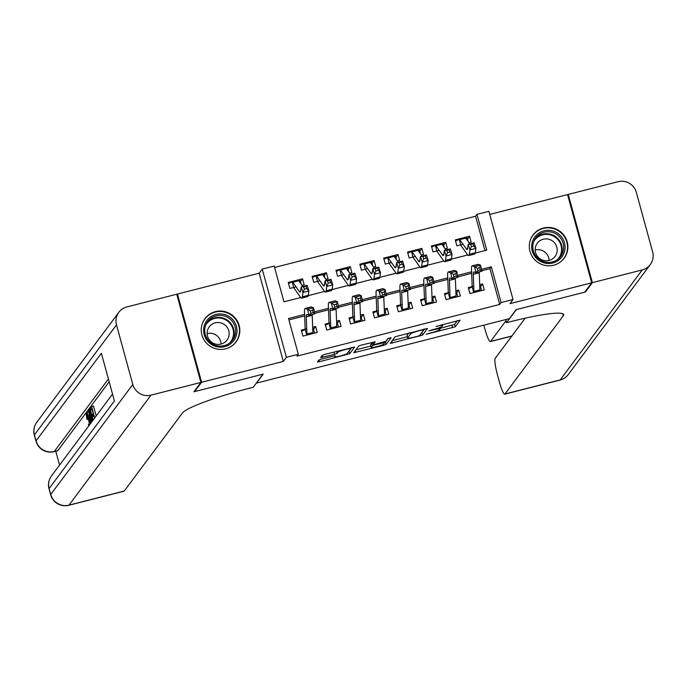<?xml version="1.0" encoding="UTF-8"?>
<svg xmlns="http://www.w3.org/2000/svg" width="687" height="687" viewBox="0 0 687 687"><rect width="100%" height="100%" fill="white"/><g stroke="black" fill="none" stroke-linecap="round" stroke-linejoin="round"><path stroke-width="1.03" d="M426.258 334.26L455.206 326.797L460.153 320.142L436.022 326.454A7.815 0.91 164.7 0 1 442.686 325.561A7.815 0.91 164.7 0 1 442.643 325.715L442.23 326.265A7.815 0.91 164.7 0 1 433.858 329.356L428.808 330.851L433.471 329.863A7.815 0.91 164.7 0 1 440.135 328.979A7.815 0.91 164.7 0 1 440.092 329.133L439.68 329.683A7.815 0.91 164.7 0 1 431.307 332.766L426.258 334.26M225.637 348.833A19.416 19.073 36.7 0 0 236.44 319.627A19.416 19.073 36.7 0 0 204.984 318.631A19.416 19.073 36.7 0 0 225.637 348.833M553.679 265.208A19.416 19.073 36.7 0 0 564.482 236.002A19.416 19.073 36.7 0 0 533.026 235.006A19.416 19.073 36.7 0 0 553.679 265.208M321.387 359.112L318.777 360.074L317.377 361.972L319.455 361.697L349.709 353.685L354.655 347.029L324.934 354.355L322.323 355.316L320.64 357.601L334.543 354.312L337.162 353.35L337.987 352.233A6.535 0.764 164.7 0 1 344.522 349.777A6.535 0.764 164.7 0 1 350.559 348.919A6.535 0.764 164.7 0 1 350.516 349.048L347.27 353.393A6.535 0.764 164.7 0 1 340.743 355.857A6.535 0.764 164.7 0 1 334.706 356.716A6.535 0.764 164.7 0 1 334.741 356.587L335.299 355.814L333.212 356.089L321.387 359.112M176.903 294.783L177.469 294.027L201.6 382.255L194.627 391.607L263.215 374.123L256.517 383.097L509.411 318.631L516.1 309.657L584.697 292.173L591.67 282.821L509.96 303.645L513.026 299.532L501.098 302.572L499.707 304.444L296.913 356.141L298.313 354.269L286.385 357.309L262.245 269.089L274.173 266.041L283.963 301.808L300.717 297.54M201.6 382.255L283.31 361.422L286.385 357.309M390.216 343.363L422.539 335.127L427.486 328.463L395.154 336.75L390.216 343.363M383.509 345.372L353.788 352.689L358.734 346.033L361.353 345.072L375.257 341.774L373.23 344.556L375.317 344.273L385.776 341.31L387.854 338.519L391.143 337.652L386.12 344.41L383.509 345.372L383.252 344.427M194.627 391.607L194.473 391.04M591.67 282.821L567.539 194.593L489.745 214.421M296.054 286.857L289.88 288.428L288.248 282.469L302.563 278.819L300.485 281.601M319.91 280.768L313.736 282.348L312.104 276.38L326.419 272.739L324.341 275.521M343.766 274.688L337.592 276.26L335.96 270.3L350.276 266.65L348.197 269.441M367.622 268.608L361.448 270.18L359.816 264.22L374.132 260.571L372.053 263.353M391.478 262.528L385.304 264.1L383.681 258.14L397.988 254.491L395.91 257.273M415.334 256.449L409.169 258.02L407.537 252.06L421.852 248.411L419.774 251.193M439.199 250.36L433.025 251.94L431.393 245.972L445.708 242.331L443.63 245.113M473.729 286.196L468.294 287.578L469.925 293.547L484.241 289.897L482.609 283.929L479.698 284.676M449.873 292.276L444.437 293.667L446.069 299.626L460.384 295.977L458.753 290.017L455.833 290.756M426.017 298.356L420.581 299.747L422.213 305.706L436.528 302.057L434.897 296.097L431.977 296.836M402.161 304.444L396.725 305.827L398.357 311.786L412.664 308.137L411.041 302.177L408.121 302.924M378.297 310.524L372.869 311.907L374.492 317.866L388.808 314.217L387.176 308.257L384.265 309.004M354.44 316.604L349.005 317.987L350.636 323.955L364.952 320.305L363.32 314.337L360.409 315.084M330.584 322.684L325.149 324.075L326.78 330.035L341.096 326.385L339.464 320.425L336.553 321.164M499.707 304.444L489.917 268.677L481.827 270.738M471.651 273.332L457.971 276.827M447.795 279.42L434.115 282.907M423.939 285.5L410.251 288.987M400.083 291.58L386.395 295.067M376.218 297.66L362.538 301.146M352.362 303.74L338.682 307.235M328.506 309.828L314.826 313.315M304.65 315.908L288.918 319.919M306.728 328.764L301.292 330.155L302.924 336.115L317.239 332.465L315.608 326.505L312.688 327.244M484.97 250.575L475.567 216.225L274.568 267.458M469.015 242.76L471.196 242.202L469.564 236.242L455.249 239.892L456.881 245.852L463.055 244.28M445.708 242.331L447.34 248.29L445.159 248.84M421.852 248.411L423.475 254.37L421.303 254.92M397.988 254.491L399.619 260.45L397.447 261.008M374.132 260.571L375.763 266.53L373.591 267.088M350.276 266.65L351.907 272.61L349.726 273.168M326.419 272.739L328.051 278.699L325.87 279.248M302.563 278.819L304.195 284.779L302.014 285.328M283.31 361.422L259.179 273.203L177.469 294.027M259.179 273.203L262.245 269.089M475.567 216.225L476.967 214.353L488.895 211.313L513.026 299.532M304.59 314.406L288.531 318.502L298.313 354.269M501.098 302.572L491.317 266.805L481.484 269.313M471.591 271.837L457.628 275.393M447.735 277.917L433.772 281.472M423.879 283.997L409.916 287.561M400.023 290.077L386.06 293.641M376.167 296.166L362.204 299.721M352.311 302.246L338.339 305.801M328.446 308.326L314.483 311.881M475.232 253.048L486.748 250.12L476.967 214.353M308.231 295.625L324.573 291.46M332.087 289.545L348.438 285.38M355.952 283.456L372.294 279.291M379.808 277.376L396.15 273.211M403.664 271.296L420.006 267.131M427.52 265.216L443.862 261.051M451.376 259.136L467.718 254.971M489.917 268.677L491.317 266.805M469.564 236.242L467.486 239.033M482.609 283.929L480.531 286.719M458.753 290.017L456.675 292.799M434.897 296.097L432.819 298.879M411.041 302.177L408.963 304.959M387.176 308.257L385.098 311.048M363.32 314.337L361.242 317.128M339.464 320.425L337.386 323.208M315.608 326.505L313.53 329.288M439.989 328.42L454.554 324.41L457.405 320.58M421.475 332.98L424.738 328.91M392.294 340.58L407.331 336.75M417.73 336.226L419.559 335.557L423.896 329.717L419.044 330.782A7.815 0.91 164.7 0 0 410.671 333.865L407.717 337.832A7.815 0.91 164.7 0 0 407.666 337.987A7.815 0.91 164.7 0 0 414.33 337.094L417.73 336.226M407.666 337.987L407.013 335.6A7.815 0.91 164.7 0 1 407.065 335.445L408.928 332.937M370.765 346.068L355.883 349.863M372.612 342.203L373.247 344.505M388.241 338.305L385.467 342.023L386.12 344.41M371.169 347.287A6.535 0.764 164.7 0 0 371.135 347.416A6.535 0.764 164.7 0 0 377.172 346.549A6.535 0.764 164.7 0 0 383.698 344.093L384.857 342.512L374.93 344.788L372.311 345.759L371.169 347.287L370.516 344.9A6.535 0.764 164.7 0 0 370.482 345.029L371.135 347.416M372.766 342.856L371.658 343.371L372.311 345.759M370.516 344.9L371.658 343.371M384.814 342.366L385.467 342.023M348.653 351.546L351.907 347.476M468.182 241.584L467.229 238.08L465.331 237.728M455.55 241L459.148 239.239A8.708 1.28 75.7 0 1 459.191 239.222A8.708 1.28 75.7 0 1 459.775 239.66L466.327 248.9A12.443 1.829 -104.3 0 0 467.16 249.527A12.443 1.829 -104.3 0 0 467.572 248.677L468.199 244.306L474.159 242.786L475.911 248.385L475.284 252.756A18.669 2.739 75.7 0 1 474.665 254.035L468.697 255.555A18.669 2.739 75.7 0 1 467.452 254.611L460.9 245.379M473.764 245.998L473.06 243.756L470.672 244.366L471.376 246.607L473.764 245.998L475.911 248.385L469.942 249.905L469.324 254.284A18.669 2.739 75.7 0 1 468.697 255.555M465.116 237.719A8.708 1.28 75.7 0 1 465.159 237.702A8.708 1.28 75.7 0 1 465.743 238.14L469.822 243.894M459.148 239.239L460.694 244.881M471.376 246.607L469.942 249.905L468.199 244.306L470.672 244.366M473.06 243.756L474.159 242.786M479.732 285.672L480.273 285.775L481.587 290.567M468.594 288.686L471.823 287.08M473.884 292.533A8.708 1.28 -104.3 0 0 473.927 291.408L473.266 274.268A12.443 1.829 75.7 0 1 473.729 271.906A12.443 1.829 75.7 0 1 473.936 271.923L475.971 272.73L474.537 266.711L472.501 265.903A18.669 2.739 -104.3 0 0 472.192 265.878A18.669 2.739 -104.3 0 0 471.505 269.424L472.167 286.556M479.852 291.013A8.708 1.28 -104.3 0 0 479.895 289.88L479.234 272.748A12.443 1.829 75.7 0 1 479.225 271.897M477.302 268.274L474.537 266.711L480.505 265.191L481.939 271.21L475.971 272.73L477.877 270.687L480.265 270.077L479.689 267.664L477.302 268.274L477.877 270.687M479.689 267.664L480.505 265.191L478.47 264.383A18.669 2.739 -104.3 0 0 478.161 264.358L472.192 265.878M472.158 286.788L473.738 292.568M481.939 271.21L480.265 270.077M536.504 235.023A16.797 16.505 -143.3 0 1 560.111 235.306A16.797 16.505 -143.3 0 1 560.231 258.801A16.797 16.505 -143.3 0 1 536.624 258.518A16.797 16.505 -143.3 0 1 536.504 235.023M559.209 258.106A15.561 15.277 36.7 0 0 558.256 235.572A15.561 15.277 36.7 0 0 535.757 237.796A15.561 15.277 36.7 0 0 559.209 258.106M535.19 250.016A11.078 10.88 -143.3 0 1 549.145 260.425M554.014 257.668A11.078 10.88 36.7 0 0 553.336 241.626A11.078 10.88 36.7 0 0 537.311 243.207A11.078 10.88 36.7 0 0 554.014 257.668M559.416 262.683A19.288 18.944 36.7 0 0 560.807 232.618A19.288 18.944 36.7 0 0 530.098 240.819M208.462 318.648A16.797 16.505 -143.3 0 1 232.069 318.931A16.797 16.505 -143.3 0 1 232.189 342.418A16.797 16.505 -143.3 0 1 208.582 342.135A16.797 16.505 -143.3 0 1 208.462 318.648M231.175 341.731A15.561 15.277 36.7 0 0 230.222 319.197A15.561 15.277 36.7 0 0 207.714 321.422A15.561 15.277 36.7 0 0 231.175 341.731M207.148 333.633A11.078 10.88 -143.3 0 1 221.111 344.05M225.971 341.293A11.078 10.88 36.7 0 0 225.293 325.243A11.078 10.88 36.7 0 0 209.269 326.832A11.078 10.88 36.7 0 0 225.971 341.293M231.373 346.308A19.288 18.944 36.7 0 0 232.764 316.243A19.288 18.944 36.7 0 0 202.064 324.444M592.383 282.632L585.41 291.992L516.341 309.597L506.577 322.684L510.63 321.653A62.225 7.256 -15.3 0 1 563.675 314.586A62.225 7.256 -15.3 0 1 563.297 315.805L504.971 393.995L560.206 379.911L642.251 269.922L592.383 282.632L568.252 194.412L567.694 195.16M585.41 291.992L585.255 291.417M506.577 322.684L505.726 319.575M506.036 320.709L490.587 341.413A14.934 2.19 -104.3 0 1 490.363 341.576A14.934 2.19 -104.3 0 1 484.996 329.356L483.854 325.149M642.251 269.922A14.934 14.667 36.7 0 0 652.65 251.966L636.342 192.36A14.934 14.667 36.7 0 0 618.111 181.703L568.252 194.412M525.177 318.184L495.215 358.348A14.934 2.19 -104.3 0 0 497.457 374.896L499.38 381.929A14.934 2.19 -104.3 0 0 504.747 394.158A14.934 2.19 -104.3 0 0 504.971 393.995M94.488 418.263L93.621 415.12L92.745 416.296L92.29 414.647L93.174 413.471L91.818 408.516L90.83 409.838L90.375 408.19L91.603 406.549L93.509 406.06L96.214 415.944M109.173 381.809L57.88 450.569A14.934 2.19 75.7 0 1 57.656 450.741L54.075 451.651A14.934 2.19 -104.3 0 0 54.299 451.488L57.88 450.569M55.767 451.222L59.563 465.082M200.887 382.436L176.748 294.216L126.889 306.926A14.934 14.667 36.7 0 0 116.489 324.882L132.797 384.488A14.934 14.667 36.7 0 0 151.02 395.145L200.887 382.436L193.906 391.788L262.975 374.183L253.211 387.279L249.149 388.31A62.225 7.256 164.7 0 0 182.536 412.87L124.21 491.05A14.934 2.19 75.7 0 1 123.978 491.222L68.752 505.297A14.934 2.19 -104.3 0 0 68.975 505.134L124.21 491.05M151.02 395.145L68.975 505.134A14.934 14.667 -143.3 0 1 50.744 494.477L49.12 488.517L114.42 400.976L101.375 353.29L36.068 440.831L34.444 434.862A14.934 14.667 -143.3 0 1 36.78 422.29L118.834 312.302M90.83 409.838L92.092 409.521M92.745 416.296L93.87 416.013M91.603 406.549L94.72 417.945M91.903 421.715L90.658 417.696C89.404 413.119 89.009 410.362 89.456 409.426L90.057 408.619L93.174 420.015M92.943 420.332L90.272 410.586L89.808 412.595L92.17 421.363M89.928 411.049L90.366 410.938M89.808 412.595L90.753 412.355M90.907 417.413L92.058 417.112M90.667 423.39L87.017 412.698L88.657 416.511L89.379 415.549L88.614 410.56L91.199 422.668M90.976 422.969L89.757 417.301L89.181 418.065L90.873 423.098M88.614 410.56L89.233 410.405M87.266 412.363L88.606 412.02M89.181 418.065L89.885 417.885M89.662 424.721L88.675 420.41C87.781 417.035 87.077 415.326 86.571 415.3L86.725 415.257M86.648 415.249L87.077 419.517L88.331 419.19M88.666 426.06L88.451 424.308L89.542 424.025M88.451 424.308L88.941 425.7M87.077 419.517L86.098 413.677C86.717 413.376 87.653 415.515 88.906 420.083L89.482 419.937M88.906 420.083L89.928 424.377M86.098 413.677L87.223 413.316M444.326 247.672L443.373 244.168L441.475 243.808M431.694 247.08L435.292 245.319A8.708 1.28 75.7 0 1 435.335 245.302A8.708 1.28 75.7 0 1 435.919 245.74L442.471 254.98A12.443 1.829 -104.3 0 0 443.304 255.607A12.443 1.829 -104.3 0 0 443.716 254.757L444.343 250.386L450.303 248.866L452.046 254.465L451.428 258.844A18.669 2.739 75.7 0 1 450.801 260.115L444.841 261.635A18.669 2.739 75.7 0 1 443.587 260.691L437.035 251.459M449.899 252.077L449.204 249.836L446.816 250.446L447.52 252.687L449.899 252.077L452.046 254.465L446.086 255.993L445.468 260.364A18.669 2.739 75.7 0 1 444.841 261.635M441.26 243.799A8.708 1.28 75.7 0 1 441.303 243.782A8.708 1.28 75.7 0 1 441.878 244.22L445.957 249.974M435.292 245.319L436.838 250.961M447.52 252.687L446.086 255.993L444.343 250.386L446.816 250.446M449.204 249.836L450.303 248.866M420.47 253.752L419.508 250.248L417.619 249.888M407.838 253.16L411.436 251.399A8.708 1.28 75.7 0 1 411.479 251.382A8.708 1.28 75.7 0 1 412.063 251.828L418.615 261.06A12.443 1.829 -104.3 0 0 419.448 261.687A12.443 1.829 -104.3 0 0 419.86 260.837L420.487 256.466L426.447 254.946L428.19 260.553L427.572 264.924A18.669 2.739 75.7 0 1 426.945 266.204L420.985 267.724A18.669 2.739 75.7 0 1 419.731 266.771L413.179 257.539M426.043 258.166L425.347 255.925L422.96 256.526L423.656 258.767L426.043 258.166L428.19 260.553L422.23 262.073L421.603 266.444A18.669 2.739 75.7 0 1 420.985 267.724M417.404 249.879A8.708 1.28 75.7 0 1 417.438 249.862A8.708 1.28 75.7 0 1 418.022 250.3L422.101 256.053M411.436 251.399L412.981 257.041M423.656 258.767L422.23 262.073L420.487 256.466L422.96 256.526M425.347 255.925L426.447 254.946M396.614 259.832L395.652 256.328L393.763 255.976M383.981 259.239L387.58 257.479A8.708 1.28 75.7 0 1 387.623 257.462A8.708 1.28 75.7 0 1 388.207 257.908L394.759 267.14A12.443 1.829 -104.3 0 0 395.592 267.775A12.443 1.829 -104.3 0 0 396.004 266.925L396.622 262.546L402.591 261.026L404.334 266.633L403.716 271.004A18.669 2.739 75.7 0 1 403.089 272.284L397.129 273.804A18.669 2.739 75.7 0 1 395.875 272.859L389.323 263.619M402.187 264.246L401.491 262.005L399.104 262.614L399.8 264.856L402.187 264.246L404.334 266.633L398.374 268.153L397.747 272.524A18.669 2.739 75.7 0 1 397.129 273.804M393.539 255.959A8.708 1.28 75.7 0 1 393.582 255.942A8.708 1.28 75.7 0 1 394.166 256.388L398.245 262.133M387.58 257.479L389.125 263.13M399.8 264.856L398.374 268.153L396.622 262.546L399.104 262.614M401.491 262.005L402.591 261.026M372.758 265.912L371.796 262.408L369.898 262.056M360.117 265.328L363.724 263.559A8.708 1.28 75.7 0 1 363.767 263.55A8.708 1.28 75.7 0 1 364.342 263.988L370.894 273.22A12.443 1.829 -104.3 0 0 371.727 273.855A12.443 1.829 -104.3 0 0 372.148 273.005L372.766 268.634L378.735 267.106L380.478 272.713L379.859 277.084A18.669 2.739 75.7 0 1 379.233 278.364L373.264 279.884A18.669 2.739 75.7 0 1 372.019 278.939L365.467 269.699M378.331 270.326L377.635 268.085L375.248 268.694L375.944 270.936L378.331 270.326L380.478 272.713L374.509 274.233L373.891 278.604A18.669 2.739 75.7 0 1 373.264 279.884M369.683 262.039A8.708 1.28 75.7 0 1 369.726 262.022A8.708 1.28 75.7 0 1 370.31 262.468L374.389 268.213M363.724 263.559L365.269 269.21M375.944 270.936L374.509 274.233L372.766 268.634L375.248 268.694M377.635 268.085L378.735 267.106M455.876 291.752L456.417 291.855L457.731 296.655M444.738 294.766L447.967 293.16M450.028 298.613A8.708 1.28 -104.3 0 0 450.071 297.488L449.41 280.356A12.443 1.829 75.7 0 1 449.873 277.986A12.443 1.829 75.7 0 1 450.079 278.003L452.115 278.81L450.681 272.791L448.645 271.983A18.669 2.739 -104.3 0 0 448.336 271.958A18.669 2.739 -104.3 0 0 447.641 275.504L448.302 292.636M455.996 297.093A8.708 1.28 -104.3 0 0 456.039 295.968L455.378 278.836A12.443 1.829 75.7 0 1 455.369 277.986M453.446 274.353L450.681 272.791L456.649 271.271L458.083 277.29L452.115 278.81L454.021 276.767L456.4 276.157L455.833 273.752L453.446 274.353L454.021 276.767M455.833 273.752L456.649 271.271L454.605 270.463A18.669 2.739 -104.3 0 0 454.305 270.438L448.336 271.958M448.302 292.868L449.882 298.647M458.083 277.29L456.4 276.157M432.02 297.832L432.561 297.935L433.866 302.735M420.882 300.846L424.111 299.24M426.172 304.693A8.708 1.28 -104.3 0 0 426.215 303.568L425.554 286.436A12.443 1.829 75.7 0 1 426.017 284.066A12.443 1.829 75.7 0 1 426.223 284.092L428.259 284.89L426.825 278.87L424.789 278.072A18.669 2.739 -104.3 0 0 424.48 278.037A18.669 2.739 -104.3 0 0 423.785 281.584L424.446 298.725M432.14 303.173A8.708 1.28 -104.3 0 0 432.183 302.048L431.522 284.916A12.443 1.829 75.7 0 1 431.513 284.066M429.59 280.442L426.825 278.87L432.793 277.35L434.227 283.37L428.259 284.89L430.165 282.846L432.544 282.237L431.968 279.832L429.59 280.442L430.165 282.846M431.968 279.832L432.793 277.35L430.749 276.543A18.669 2.739 -104.3 0 0 430.448 276.517L424.48 278.037M424.446 298.948L426.026 304.736M434.227 283.37L432.544 282.237M408.164 303.912L408.696 304.015L410.01 308.815M397.026 306.934L400.255 305.32M402.316 310.782A8.708 1.28 -104.3 0 0 402.359 309.648L401.697 292.516A12.443 1.829 75.7 0 1 402.161 290.146A12.443 1.829 75.7 0 1 402.367 290.172L404.403 290.979L402.968 284.959L400.925 284.152A18.669 2.739 -104.3 0 0 400.624 284.117A18.669 2.739 -104.3 0 0 399.928 287.673L400.59 304.805M408.276 309.262A8.708 1.28 -104.3 0 0 408.318 308.128L407.657 290.996A12.443 1.829 75.7 0 1 407.657 290.146M405.734 286.522L402.968 284.959L408.928 283.439L410.371 289.459L404.403 290.979L406.3 288.926L408.688 288.317L408.112 285.912L405.734 286.522L406.3 288.926M408.112 285.912L408.928 283.439L406.893 282.632A18.669 2.739 -104.3 0 0 406.584 282.597L400.624 284.117M400.59 305.037L402.17 310.816M410.371 289.459L408.688 288.317M384.299 310L384.84 310.095L386.154 314.895M373.17 313.014L376.39 311.4M378.46 316.862A8.708 1.28 -104.3 0 0 378.503 315.728L377.841 298.596A12.443 1.829 75.7 0 1 378.305 296.234A12.443 1.829 75.7 0 1 378.503 296.252L380.546 297.059L379.112 291.039L377.069 290.232A18.669 2.739 -104.3 0 0 376.768 290.197A18.669 2.739 -104.3 0 0 376.072 293.753L376.734 310.885M384.419 315.342A8.708 1.28 -104.3 0 0 384.462 314.208L383.801 297.076A12.443 1.829 75.7 0 1 383.801 296.226M381.869 292.602L379.112 291.039L385.072 289.519L386.506 295.539L380.546 297.059L382.444 295.006L384.832 294.405L384.256 291.992L381.869 292.602L382.444 295.006M384.256 291.992L385.072 289.519L383.037 288.712A18.669 2.739 -104.3 0 0 382.728 288.677L376.768 290.197M376.734 311.117L378.314 316.896M386.506 295.539L384.832 294.405M348.902 271.992L347.94 268.488L346.042 268.136M336.261 271.408L339.867 269.647A8.708 1.28 75.7 0 1 339.902 269.63A8.708 1.28 75.7 0 1 340.486 270.068L347.038 279.308A12.443 1.829 -104.3 0 0 347.871 279.935A12.443 1.829 -104.3 0 0 348.292 279.085L348.91 274.714L354.878 273.194L356.622 278.793L355.995 283.164A18.669 2.739 75.7 0 1 355.377 284.444L349.408 285.964A18.669 2.739 75.7 0 1 348.163 285.019L341.611 275.788M354.475 276.406L353.771 274.165L351.392 274.774L352.087 277.016L354.475 276.406L356.622 278.793L350.653 280.313L350.035 284.693A18.669 2.739 75.7 0 1 349.408 285.964M345.827 268.128A8.708 1.28 75.7 0 1 345.87 268.11A8.708 1.28 75.7 0 1 346.454 268.548L350.533 274.302M339.867 269.647L341.405 275.289M352.087 277.016L350.653 280.313L348.91 274.714L351.392 274.774M353.771 274.165L354.878 273.194M360.443 316.08L360.984 316.183L362.298 320.975M349.314 319.094L352.534 317.488M354.604 322.942A8.708 1.28 -104.3 0 0 354.647 321.817L353.985 304.676A12.443 1.829 75.7 0 1 354.44 302.314A12.443 1.829 75.7 0 1 354.647 302.332L356.69 303.139L355.256 297.119L353.212 296.312A18.669 2.739 -104.3 0 0 352.903 296.286A18.669 2.739 -104.3 0 0 352.216 299.833L352.878 316.965M360.563 321.422A8.708 1.28 -104.3 0 0 360.606 320.288L359.945 303.156A12.443 1.829 75.7 0 1 359.936 302.306M358.013 298.682L355.256 297.119L361.216 295.599L362.65 301.619L356.69 303.139L358.588 301.095L360.976 300.485L360.4 298.072L358.013 298.682L358.588 301.095M360.4 298.072L361.216 295.599L359.181 294.792A18.669 2.739 -104.3 0 0 358.872 294.766L352.903 296.286M352.869 317.196L354.458 322.976M362.65 301.619L360.976 300.485M325.037 278.08L324.084 274.577L322.186 274.216M312.405 277.488L316.003 275.727A8.708 1.28 75.7 0 1 316.046 275.71A8.708 1.28 75.7 0 1 316.63 276.148L323.182 285.388A12.443 1.829 -104.3 0 0 324.015 286.015A12.443 1.829 -104.3 0 0 324.436 285.165L325.054 280.794L331.014 279.274L332.766 284.873L332.139 289.253A18.669 2.739 75.7 0 1 331.52 290.524L325.552 292.044A18.669 2.739 75.7 0 1 324.307 291.099L317.755 281.868M330.619 282.486L329.915 280.244L327.527 280.854L328.231 283.096L330.619 282.486L332.766 284.873L326.797 286.402L326.179 290.773A18.669 2.739 75.7 0 1 325.552 292.044M321.971 274.207A8.708 1.28 75.7 0 1 322.014 274.19A8.708 1.28 75.7 0 1 322.598 274.628L326.677 280.382M316.003 275.727L317.549 281.369M328.231 283.096L326.797 286.402L325.054 280.794L327.527 280.854M329.915 280.244L331.014 279.274M336.587 322.16L337.128 322.263L338.442 327.064M325.449 325.174L328.678 323.568M330.739 329.021A8.708 1.28 -104.3 0 0 330.782 327.897L330.121 310.764A12.443 1.829 75.7 0 1 330.584 308.394A12.443 1.829 75.7 0 1 330.791 308.411L332.826 309.219L331.392 303.199L329.356 302.392A18.669 2.739 -104.3 0 0 329.047 302.366A18.669 2.739 -104.3 0 0 328.36 305.913L329.021 323.045M336.707 327.501A8.708 1.28 -104.3 0 0 336.75 326.377L336.089 309.244A12.443 1.829 75.7 0 1 336.08 308.394M334.157 304.762L331.392 303.199L337.36 301.679L338.794 307.699L332.826 309.219L334.732 307.175L337.119 306.565L336.544 304.161L334.157 304.762L334.732 307.175M336.544 304.161L337.36 301.679L335.325 300.872A18.669 2.739 -104.3 0 0 335.016 300.846L329.047 302.366M329.013 323.276L330.593 329.056M338.794 307.699L337.119 306.565M301.181 284.16L300.228 280.657L298.33 280.296M288.549 283.568L292.147 281.807A8.708 1.28 75.7 0 1 292.19 281.79A8.708 1.28 75.7 0 1 292.774 282.237L299.326 291.468A12.443 1.829 -104.3 0 0 300.159 292.095A12.443 1.829 -104.3 0 0 300.571 291.245L301.198 286.874L307.158 285.354L308.901 290.962L308.283 295.333A18.669 2.739 75.7 0 1 307.656 296.612L301.696 298.132A18.669 2.739 75.7 0 1 300.442 297.179L293.89 287.947M306.754 288.574L306.058 286.333L303.671 286.934L304.375 289.175L306.754 288.574L308.901 290.962L302.941 292.482L302.323 296.853A18.669 2.739 75.7 0 1 301.696 298.132M298.115 280.287A8.708 1.28 75.7 0 1 298.158 280.27A8.708 1.28 75.7 0 1 298.733 280.708L302.812 286.462M292.147 281.807L293.692 287.449M304.375 289.175L302.941 292.482L301.198 286.874L303.671 286.934M306.058 286.333L307.158 285.354M312.731 328.24L313.272 328.343L314.586 333.143M301.593 331.254L304.822 329.648M306.883 335.101A8.708 1.28 -104.3 0 0 306.926 333.976L306.265 316.844A12.443 1.829 75.7 0 1 306.728 314.474A12.443 1.829 75.7 0 1 306.934 314.5L308.97 315.299L307.536 309.279L305.5 308.48A18.669 2.739 -104.3 0 0 305.191 308.446A18.669 2.739 -104.3 0 0 304.496 311.992L305.157 329.133M312.851 333.581A8.708 1.28 -104.3 0 0 312.894 332.456L312.233 315.324A12.443 1.829 75.7 0 1 312.224 314.474M310.301 310.85L307.536 309.279L313.504 307.759L314.938 313.779L308.97 315.299L310.876 313.255L313.263 312.645L312.688 310.241L310.301 310.85L310.876 313.255M312.688 310.241L313.504 307.759L311.46 306.952A18.669 2.739 -104.3 0 0 311.159 306.926L305.191 308.446M305.157 329.356L306.737 335.144M314.938 313.779L313.263 312.645M454.554 324.41L455.206 326.797M451.934 325.372L452.587 327.759M421.887 332.74L422.539 335.127M419.714 335.342L419.92 336.089M391.779 341.267L392.286 343.131M423.724 329.167L423.87 329.7L423.75 329.167M410.328 332.585L410.671 333.865M407.065 335.445L407.717 337.832M355.368 350.55L355.875 352.414M384.643 341.834L384.823 342.478M334.535 355.814L334.741 356.587M337.678 351.109L337.987 352.233M336.621 351.375L337.162 353.35M333.925 352.062L334.543 354.312M322.212 355.471L322.718 357.326M349.056 351.306L349.709 353.685M346.841 353.719L347.09 354.655M318.974 359.928L319.455 361.697M467.589 248.574L466.327 248.9M475.284 252.756L469.324 254.284M465.743 238.14L459.775 239.66M473.266 274.268L479.234 272.748M472.501 265.903L478.47 264.383M473.927 291.408L479.895 289.88M535.07 238.801A15.561 15.277 -143.3 0 1 559.931 257.342M557.732 259.385A15.045 14.779 36.7 0 0 556.899 238.595A15.045 14.779 36.7 0 0 533.739 241.481M207.027 322.426A15.561 15.277 -143.3 0 1 231.888 340.967M229.698 343.011A15.045 14.779 36.7 0 0 228.865 322.22A15.045 14.779 36.7 0 0 205.696 325.106M562.73 313.736L563.297 315.805M490.587 341.413L511.901 335.977M560.206 379.911A14.934 2.19 75.7 0 1 559.974 380.074A14.934 14.934 0 0 0 568.261 374.535A14.934 14.667 -143.3 0 1 560.206 379.911M116.489 324.882L34.444 434.862A14.934 1.743 164.7 0 0 34.35 435.154L35.982 441.114A14.934 1.743 -15.3 0 1 36.068 440.831A14.934 14.667 -143.3 0 0 54.299 451.488L108.4 378.966M112.531 394.072L51.465 475.936A14.934 14.667 -143.3 0 0 49.12 488.517A14.934 1.743 164.7 0 0 49.026 488.809L50.658 494.769A14.934 1.743 -15.3 0 1 50.744 494.477L132.797 384.488M443.733 254.654L442.471 254.98M451.428 258.844L445.468 260.364M441.878 244.22L435.919 245.74M419.877 260.742L418.615 261.06M427.572 264.924L421.603 266.444M418.022 250.3L412.063 251.828M396.021 266.822L394.759 267.14M403.716 271.004L397.747 272.524M394.166 256.388L388.207 257.908M372.165 272.902L370.894 273.22M379.859 277.084L373.891 278.604M370.31 262.468L364.342 263.988M449.41 280.356L455.378 278.836M448.645 271.983L454.605 270.463M450.071 297.488L456.039 295.968M425.554 286.436L431.522 284.916M424.789 278.072L430.749 276.543M426.215 303.568L432.183 302.048M401.697 292.516L407.657 290.996M400.925 284.152L406.893 282.632M402.359 309.648L408.318 308.128M377.841 298.596L383.801 297.076M377.069 290.232L383.037 288.712M378.503 315.728L384.462 314.208M348.3 278.982L347.038 279.308M355.995 283.164L350.035 284.693M346.454 268.548L340.486 270.068M353.985 304.676L359.945 303.156M353.212 296.312L359.181 294.792M354.647 321.817L360.606 320.288M324.444 285.062L323.182 285.388M332.139 289.253L326.179 290.773M322.598 274.628L316.63 276.148M330.121 310.764L336.089 309.244M329.356 302.392L335.325 300.872M330.782 327.897L336.75 326.377M300.588 291.151L299.326 291.468M308.283 295.333L302.323 296.853M298.733 280.708L292.774 282.237M306.265 316.844L312.233 315.324M305.5 308.48L311.46 306.952M306.926 333.976L312.894 332.456M439.74 327.536L440.135 328.979M442.376 324.419L442.686 325.561M372.586 342.203L373.23 344.556M384.668 341.825L384.857 342.512M334.457 355.823L334.706 356.716M350.276 347.897L350.559 348.919M465.159 237.702L459.191 239.222M532.906 235.375L531.841 236.809M563.829 258.449L562.765 259.875M204.863 319L203.799 320.425M235.787 342.066L234.722 343.5M490.363 341.576L511.806 336.115M504.747 394.158L559.974 380.074M568.261 374.535L650.306 264.547M51.465 475.936A14.934 14.934 0 0 0 49.026 488.809M50.658 494.769A14.934 14.934 0 0 0 68.752 505.297M36.78 422.29A14.934 14.934 0 0 0 34.35 435.154M35.982 441.114A14.934 14.934 0 0 0 54.075 451.651M441.303 243.782L435.335 245.302M417.438 249.862L411.479 251.382M393.582 255.942L387.623 257.462M369.726 262.022L363.767 263.55M345.87 268.11L339.902 269.63M322.014 274.19L316.046 275.71M298.158 280.27L292.19 281.79"/></g></svg>
